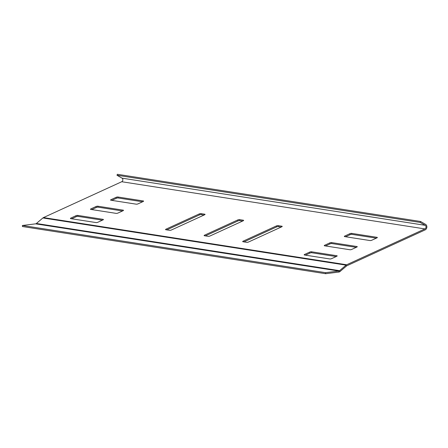 <?xml version="1.0" encoding="UTF-8"?>
<svg xmlns="http://www.w3.org/2000/svg" width="448" height="448" viewBox="0 0 448 448"><rect width="100%" height="100%" fill="white"/><g stroke="black" fill="none" stroke-linecap="round" stroke-linejoin="round"><path stroke-width="0.67" d="M121.733 181.731L43.467 217.588A2.996 2.397 98.8 0 0 42.89 217.958L36.394 223.49A1.954 1.562 -81.2 0 1 35.61 223.843L22.4 225.49L325.584 272.67L325.612 273.706L338.828 272.059A2.996 2.397 -81.2 0 0 340.021 271.51L346.522 265.983A1.954 1.562 98.8 0 1 346.898 265.742L425.163 229.886A2.996 2.397 98.8 0 0 426.866 227.186A2.996 2.397 98.8 0 0 425.6 224.375L420.56 221.48L420.162 222.426L425.202 225.322L122.018 178.142A1.954 1.562 -81.2 0 1 122.842 179.973A1.954 1.562 -81.2 0 1 121.733 181.731L424.917 228.917L346.651 264.768A2.996 2.397 98.8 0 0 346.08 265.138L339.578 270.67A1.954 1.562 -81.2 0 1 338.8 271.029L325.584 272.67M276.315 225.971A1.305 0.364 165.9 0 1 278.09 225.63L278.337 226.604A1.305 0.364 -14.1 0 0 276.562 226.94L276.315 225.971L243.18 241.153L243.342 241.791M282.05 226.621L281.949 226.229L278.09 225.63M281.949 226.229A1.305 0.364 165.9 0 1 282.206 226.374A1.305 0.364 165.9 0 1 281.719 226.811L248.578 241.993A1.305 0.364 165.9 0 1 246.803 242.334L242.95 241.73A1.305 0.364 165.9 0 1 242.687 241.59A1.305 0.364 165.9 0 1 243.18 241.153M201.191 214.598A1.305 0.364 -14.1 0 0 199.416 214.934L199.17 213.965L166.034 229.146A1.305 0.364 165.9 0 0 165.542 229.583A1.305 0.364 165.9 0 0 165.799 229.723L169.658 230.328A1.305 0.364 165.9 0 0 171.433 229.986L204.568 214.805A1.305 0.364 165.9 0 0 205.061 214.368A1.305 0.364 165.9 0 0 204.803 214.228L200.945 213.623L201.191 214.598L204.053 215.04M199.17 213.965A1.305 0.364 165.9 0 1 200.945 213.623M239.764 220.601A1.305 0.364 -14.1 0 0 237.989 220.937L237.742 219.968L204.607 235.15A1.305 0.364 165.9 0 0 204.114 235.586A1.305 0.364 165.9 0 0 204.372 235.726L208.23 236.331A1.305 0.364 165.9 0 0 210.006 235.99L243.141 220.808A1.305 0.364 165.9 0 0 243.634 220.371A1.305 0.364 165.9 0 0 243.376 220.231L239.518 219.626L239.764 220.601L242.631 221.043M237.742 219.968A1.305 0.364 165.9 0 1 239.518 219.626M331.783 243.544A1.305 0.364 -14.1 0 0 330.008 243.886L329.762 242.917L324.744 245.218A1.305 0.364 165.9 0 0 324.251 245.655A1.305 0.364 165.9 0 0 324.509 245.795L349.966 249.76A1.305 0.364 165.9 0 0 351.742 249.418L356.765 247.117A1.305 0.364 165.9 0 0 357.258 246.68A1.305 0.364 165.9 0 0 356.994 246.54L331.537 242.575L331.783 243.544L356.25 247.352M329.762 242.917A1.305 0.364 165.9 0 1 331.537 242.575M75.925 215.74A1.305 0.364 165.9 0 1 77.7 215.398L77.946 216.367A1.305 0.364 -14.1 0 0 76.171 216.709L75.925 215.74L70.907 218.042L71.064 218.68M103.258 219.75L103.158 219.363L77.7 215.398M103.158 219.363A1.305 0.364 165.9 0 1 103.421 219.503A1.305 0.364 165.9 0 1 102.928 219.94L97.905 222.242A1.305 0.364 165.9 0 1 96.13 222.583L70.672 218.618A1.305 0.364 165.9 0 1 70.414 218.478A1.305 0.364 165.9 0 1 70.907 218.042M309.68 252.118A1.305 0.364 165.9 0 1 311.455 251.776L311.696 252.745A1.305 0.364 -14.1 0 0 309.921 253.086L309.68 252.118L304.657 254.414L304.819 255.058M337.014 256.127L336.913 255.741L311.455 251.776M336.913 255.741A1.305 0.364 165.9 0 1 337.17 255.881A1.305 0.364 165.9 0 1 336.683 256.318L331.66 258.619A1.305 0.364 165.9 0 1 329.885 258.961L304.427 254.996A1.305 0.364 165.9 0 1 304.17 254.856A1.305 0.364 165.9 0 1 304.657 254.414M116.088 197.338A1.305 0.364 165.9 0 1 117.863 196.997L118.11 197.971A1.305 0.364 -14.1 0 0 116.334 198.307L116.088 197.338L111.07 199.64L111.233 200.278M143.422 201.354L143.326 200.962L117.863 196.997M143.326 200.962A1.305 0.364 165.9 0 1 143.584 201.102A1.305 0.364 165.9 0 1 143.091 201.538L138.074 203.84A1.305 0.364 165.9 0 1 136.293 204.182L110.835 200.217A1.305 0.364 165.9 0 1 110.578 200.077A1.305 0.364 165.9 0 1 111.07 199.64M98.028 207.166A1.305 0.364 -14.1 0 0 96.253 207.508L96.006 206.539L90.989 208.841A1.305 0.364 165.9 0 0 90.496 209.278A1.305 0.364 165.9 0 0 90.754 209.418L116.211 213.382A1.305 0.364 165.9 0 0 117.986 213.041L123.01 210.739A1.305 0.364 165.9 0 0 123.502 210.302A1.305 0.364 165.9 0 0 123.239 210.162L97.782 206.198L98.028 207.166L122.494 210.974M96.006 206.539A1.305 0.364 165.9 0 1 97.782 206.198M349.843 233.716A1.305 0.364 165.9 0 1 351.618 233.374L351.865 234.349A1.305 0.364 -14.1 0 0 350.09 234.685L349.843 233.716L344.826 236.018L344.982 236.656M377.177 237.731L377.076 237.339L351.618 233.374M377.076 237.339A1.305 0.364 165.9 0 1 377.339 237.479A1.305 0.364 165.9 0 1 376.846 237.916L371.823 240.218A1.305 0.364 165.9 0 1 370.048 240.559L344.59 236.594A1.305 0.364 165.9 0 1 344.333 236.454A1.305 0.364 165.9 0 1 344.826 236.018M351.865 234.349L376.331 238.151M345.582 236.751L350.09 234.685M91.745 209.574L96.253 207.508M118.11 197.971L142.576 201.779M111.826 200.374L116.334 198.307M311.696 252.745L336.168 256.553M305.418 255.153L309.921 253.086M77.946 216.367L102.413 220.175M71.663 218.775L76.171 216.709M325.5 245.952L330.008 243.886M205.363 235.883L237.989 220.937M166.79 229.88L199.416 214.934M278.337 226.604L281.204 227.046M243.936 241.886L276.562 226.94M22.4 225.49L22.428 226.52L325.612 273.706M424.917 228.917A1.954 1.562 98.8 0 0 426.031 227.153A1.954 1.562 98.8 0 0 425.202 225.322M122.018 178.142L116.978 175.241L420.162 222.426M420.56 221.48L117.37 174.294L116.978 175.241M43.467 217.588L346.651 264.768M123.34 210.554L123.239 210.162M90.989 208.841L91.146 209.479M357.095 246.926L356.994 246.54M324.744 245.218L324.901 245.857M243.477 220.618L243.376 220.231M204.607 235.15L204.77 235.788M204.898 214.614L204.803 214.228M166.034 229.146L166.197 229.785M42.89 217.958L346.08 265.138L346.522 265.983M36.394 223.49L339.578 270.67L340.021 271.51M35.61 223.843L338.8 271.029L338.828 272.059"/></g></svg>
